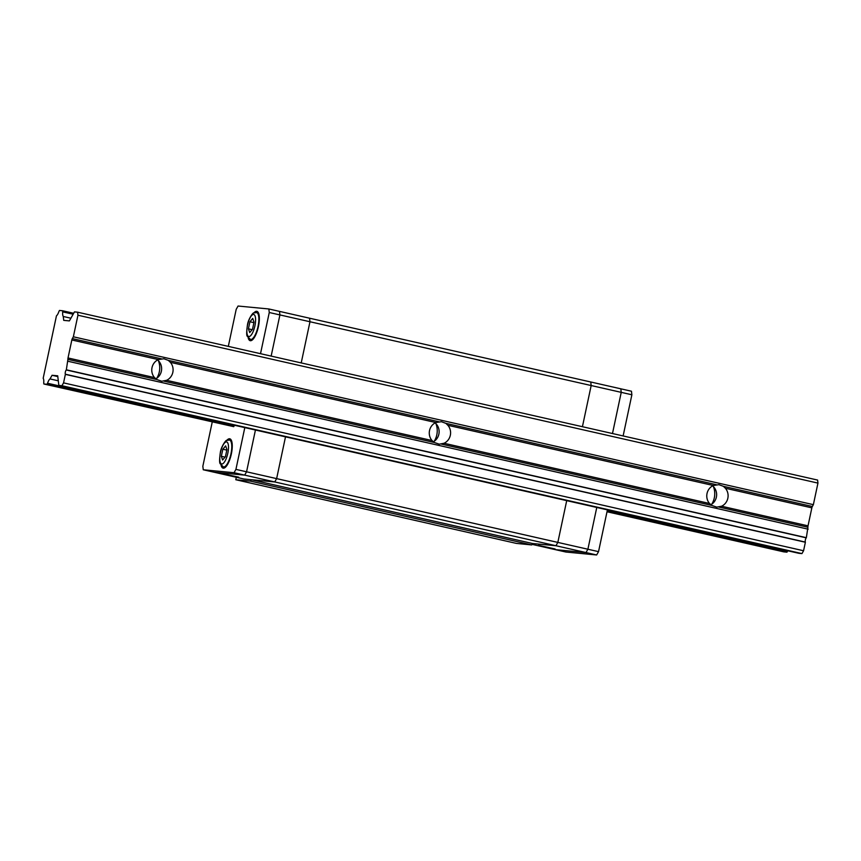 <?xml version="1.0" encoding="UTF-8"?>
<svg xmlns="http://www.w3.org/2000/svg" width="861" height="861" viewBox="0 0 861 861"><rect width="100%" height="100%" fill="white"/><g stroke="black" fill="none" stroke-linecap="round" stroke-linejoin="round"><path stroke-width="1.29" d="M158.316 359.597A11.29 10.666 95.4 0 0 152.02 367.593A11.29 10.666 95.4 0 0 154.496 377.581L156.896 379.55L161.739 381.229L166.55 380.314A11.29 10.666 95.4 0 0 170.37 362.33L168.347 360.393L163.881 358.757L158.316 359.597L71.84 339.977A2.002 0.657 102.8 0 1 72.324 338.61L73.357 336.791L77.942 315.223L77.576 312.188L74.466 311.886L69.375 320.905L63.725 320.367L63.273 316.482A7.275 2.368 102.8 0 1 62.724 311.865L62.595 310.756L59.484 310.455L58.903 311.499A7.275 2.368 102.8 0 1 56.449 315.826L43.179 378.27A7.275 2.368 102.8 0 1 43.728 382.887L43.857 383.995L46.968 384.297L47.549 383.253A7.275 2.368 102.8 0 1 50.003 378.926L52.058 375.278L57.709 375.816L58.839 385.427L61.949 385.717L63.553 382.876L65.361 374.374A2.508 0.818 -77.2 0 0 65.318 374.201A2.508 0.818 102.8 0 1 66.222 369.961A2.508 0.818 -77.2 0 0 66.34 369.8L67.911 359.371A2.002 0.657 102.8 0 1 68.019 357.961L71.84 339.977M431.996 440.531L434.396 442.511L439.25 444.179L444.05 443.264A11.29 10.666 95.4 0 0 447.871 425.28L445.858 423.343L441.392 421.707L435.817 422.547A11.29 10.666 95.4 0 0 429.531 430.543A11.29 10.666 95.4 0 0 431.996 440.531L166.55 380.314M709.507 503.491L711.907 505.461L716.75 507.129L721.55 506.225A11.29 10.666 95.4 0 0 725.382 488.241L723.358 486.304L718.892 484.668L713.328 485.507A11.29 10.666 95.4 0 0 707.032 493.504A11.29 10.666 95.4 0 0 709.507 503.491L444.05 443.264M58.839 385.427L798.847 553.3L801.957 553.601L803.571 550.749L805.379 542.247A2.508 0.818 -77.2 0 0 805.326 542.086A2.508 0.818 102.8 0 1 806.23 537.834A2.508 0.818 -77.2 0 0 806.348 537.684L807.93 527.244A2.002 0.657 102.8 0 1 808.027 525.845L811.848 507.85A2.002 0.657 102.8 0 1 812.343 506.483L813.365 504.664L73.357 336.791M808.156 529.181L68.137 361.297M806.348 537.684L66.34 369.8M805.379 542.247L65.361 374.374M803.571 550.749L63.553 382.876M801.957 553.601L61.949 385.717M57.795 376.58L52.058 375.278M58.29 380.81L50.003 378.926M607.005 511.757L783.865 551.879L786.976 552.17L787.567 551.137A7.275 2.368 102.8 0 1 787.686 550.771M787.567 551.137L607.328 510.25M46.968 384.297L233.729 426.658L234.31 425.625L47.549 383.253M786.976 552.17L607.091 511.359M233.729 426.658L43.857 383.995M158.413 360.705A18.813 17.769 -84.6 0 1 156.745 378.28M435.924 423.655A18.813 17.769 -84.6 0 1 434.245 441.23M713.425 486.616A18.813 17.769 -84.6 0 1 711.756 504.191M73.691 313.275L62.595 310.756M73.153 314.222L62.724 311.865M70.903 318.215L63.273 316.482M813.365 504.664L817.95 483.096L817.595 480.061L77.576 312.188M817.95 483.096L77.942 315.223M712.607 485.862A11.29 10.666 -84.6 0 1 710.842 504.75M435.106 422.902A11.29 10.666 -84.6 0 1 433.341 441.79M157.595 359.952A11.29 10.666 -84.6 0 1 155.841 378.84M212.204 422.191L202.841 466.231L203.261 469.772L234.052 472.711L235.925 469.385L276.629 478.619L274.745 481.945L555.958 545.734L557.831 542.408L566.71 500.639L557.831 542.408L276.629 478.619L285.508 436.85L276.629 478.619L274.745 481.945L244.685 475.121L213.905 472.183L243.964 479.007L274.745 481.945L251.337 479.706L250.529 481.127L235.785 479.728L236.312 477.274M269.267 312.511L268.858 308.97L279.491 311.381L590.754 381.993L591.173 385.534L309.971 321.745L301.221 362.922L309.971 321.745L309.551 318.204L309.971 321.745L269.267 312.511L260.517 353.688M251.337 479.706L532.539 543.506L555.958 545.734L532.539 543.506L531.732 544.927L516.363 543.399L235.785 479.728M631.877 394.768L621.233 392.358L620.824 388.817L590.754 381.993L591.173 385.534L582.423 426.712L591.173 385.534L621.233 392.358L620.824 388.817L631.457 391.228L631.877 394.768L623.127 435.946M250.529 481.127L531.732 544.927M222.063 473.539L238.745 477.198L222.063 473.539M203.261 469.772L213.905 472.183L244.685 475.121L246.558 471.796L255.437 430.026L246.558 471.796L244.685 475.121L234.052 472.711M271.15 356.099L279.911 314.922L279.491 311.381L279.911 314.922L271.15 356.099M598.535 551.643L596.651 554.968L586.018 552.558L587.891 549.232L596.77 507.463L587.891 549.232L557.831 542.408L555.958 545.734L586.018 552.558L587.891 549.232L598.535 551.643L607.414 509.873M532.055 544.356L555.227 549.619L586.018 552.558L555.227 549.619L565.871 552.03L596.651 554.968M621.233 392.358L612.483 433.535L621.233 392.358M538.416 545.314L555.097 548.974L538.416 545.314M248.194 337.953A15.046 4.897 -77.2 0 0 250.207 340.687A15.046 4.897 -77.2 0 0 258.311 327.094A15.046 4.897 -77.2 0 0 256.869 311.338A15.046 4.897 -77.2 0 0 256.664 311.305A15.046 4.897 -77.2 0 0 253.866 312.941M226.777 440.401A15.046 4.897 102.8 0 1 229.564 438.766A15.046 4.897 102.8 0 1 229.769 438.798A15.046 4.897 102.8 0 1 231.222 454.565A15.046 4.897 102.8 0 1 223.107 468.147A15.046 4.897 102.8 0 1 221.105 465.414M228.316 346.38L236.194 309.357L238.066 306.032L268.858 308.97M235.925 469.385L244.804 427.616M249.927 321.756L252.725 318.409L254.017 322.143L252.521 329.225L249.722 332.561L248.42 328.827L249.927 321.756L253.909 322.66M248.42 328.827L252.133 329.677M225.636 445.88L226.927 449.603L225.421 456.685L222.622 460.032L221.331 456.298L222.838 449.216L225.636 445.88M222.838 449.216L226.82 450.12M221.331 456.298L225.044 457.137M154.496 377.581L68.019 357.961M434.396 442.511L163.934 381.154M438.809 421.75L168.347 360.393M435.817 422.547L170.37 362.33M711.907 505.461L441.445 444.104M716.32 484.7L445.858 423.343M713.328 485.507L447.871 425.28M812.343 506.483L723.358 486.304M811.848 507.85L725.382 488.241M808.027 525.845L721.55 506.225M807.93 527.244L718.946 507.054M156.896 379.55L67.911 359.371M806.23 537.834L66.222 369.961M805.326 542.086L65.318 374.201M161.308 358.789L72.324 338.61M250.486 339.46L247.333 336.339C246.44 335.639 246.483 331.797 247.473 324.812C248.259 318.947 253.328 312.037 253.801 312.974L256.589 312.565A13.798 4.488 102.8 0 1 258.042 326.437A13.798 4.488 102.8 0 1 250.486 339.46L252.391 339.901M254.91 325.835A11.29 3.67 102.8 0 1 247.344 334.864A11.29 3.67 102.8 0 1 251.412 315.761A11.29 3.67 102.8 0 1 254.91 325.835M223.386 466.931L220.244 463.799C219.351 463.1 219.394 459.257 220.373 452.273C221.169 446.418 226.239 439.497 226.712 440.445L229.489 440.025A13.798 4.488 102.8 0 1 230.942 453.908A13.798 4.488 102.8 0 1 223.386 466.931L225.302 467.362M227.81 453.306A11.29 3.67 102.8 0 1 220.255 462.325A11.29 3.67 102.8 0 1 224.312 443.221A11.29 3.67 102.8 0 1 227.81 453.306M256.589 312.565L258.494 312.995M229.489 440.025L231.405 440.455"/></g></svg>
